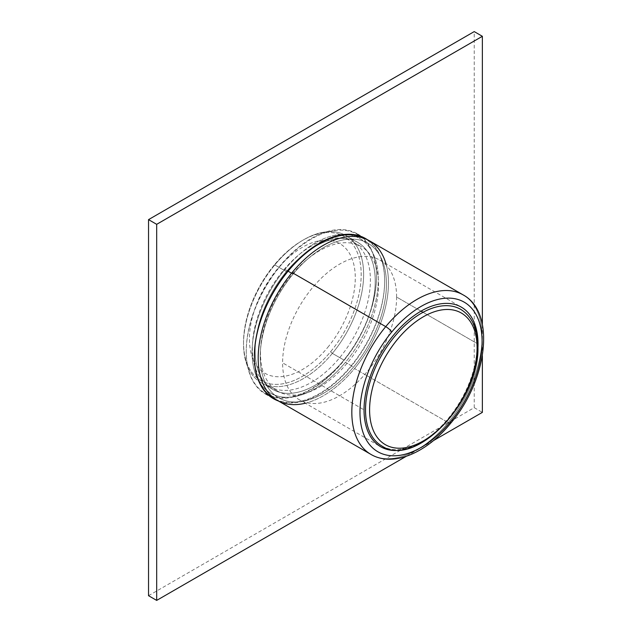 <?xml version="1.0" encoding="UTF-8"?>
<svg xmlns="http://www.w3.org/2000/svg" width="632" height="632" viewBox="0 0 632 632"><rect width="100%" height="100%" fill="white"/><g stroke="black" fill="none" stroke-linecap="round" stroke-linejoin="round"><path stroke-width="0.47" stroke-dasharray="3.16 2.37" d="M396.604 297.048A80.604 46.539 120 0 0 379.911 260.147A80.604 46.539 120 0 0 317.801 281.738A80.604 46.539 120 0 0 282.615 362.855L364.04 409.86L282.615 362.855A80.604 46.539 120 0 0 299.307 399.756A80.604 46.539 120 0 0 361.425 378.157A80.604 46.539 120 0 0 396.604 297.048L421.031 311.149L396.604 297.048M423.037 312.303L477.863 343.958L423.037 312.303M448.357 418.937A80.604 46.539 120 0 0 477.879 348.817A80.604 46.539 120 0 1 448.357 418.937A80.604 46.539 120 0 1 410.223 447.812A80.604 46.539 120 0 0 448.357 418.937M449.297 423.14A5.759 1.327 -140.4 0 0 450.671 423.258A5.759 1.327 -140.4 0 1 449.297 423.14M277.266 400.325A92.114 53.183 120 0 0 354.552 368.527L448.191 422.587A92.114 53.183 120 0 0 463.019 294.828A92.114 53.183 120 0 1 448.191 422.587A92.114 53.183 120 0 1 370.905 454.384A92.114 53.183 120 0 0 448.191 422.587L354.552 368.527A92.114 53.183 120 0 0 369.388 240.768M305.327 403.224A92.114 53.183 120 0 0 354.552 368.527A92.114 53.183 120 0 0 385.923 263.615M353.58 367.026A89.238 51.524 120 0 0 378.702 253.645A89.238 51.524 120 0 0 293.074 274.067A89.238 51.524 120 0 0 267.952 387.456A89.238 51.524 120 0 0 353.58 367.026A89.238 51.524 120 0 0 367.942 243.265A89.238 51.524 120 0 0 293.074 274.067A89.238 51.524 120 0 0 278.712 397.828A89.238 51.524 120 0 0 353.58 367.026L345.435 362.326A89.238 51.524 120 0 0 359.805 238.564A89.238 51.524 120 0 0 284.929 269.366L288.089 271.191L284.929 269.366A89.238 51.524 120 0 0 270.567 393.128A89.238 51.524 120 0 0 345.435 362.326L353.58 367.026M291.573 273.206L293.074 274.067L291.573 273.206M284.929 269.366A89.238 51.524 120 0 0 259.807 382.747A89.238 51.524 120 0 0 345.435 362.326A89.238 51.524 120 0 0 370.557 248.945A89.238 51.524 120 0 0 284.929 269.366M343.974 360.074A84.917 49.027 120 0 0 367.879 252.184A84.917 49.027 120 0 0 286.399 271.618A84.917 49.027 120 0 0 262.485 379.516A84.917 49.027 120 0 0 343.974 360.074A84.917 49.027 120 0 0 357.641 242.301A84.917 49.027 120 0 0 286.399 271.618A84.917 49.027 120 0 0 272.724 389.391A84.917 49.027 120 0 0 343.974 360.074L332.369 353.375A84.917 49.027 120 0 0 346.044 235.602A84.917 49.027 120 0 0 274.794 264.919L286.399 271.618L274.794 264.919A84.917 49.027 120 0 0 261.119 382.692A84.917 49.027 120 0 0 332.369 353.375L343.974 360.074M332.369 353.375A84.917 49.027 120 0 0 361.765 258.401A84.917 49.027 120 0 0 303.581 239.812A84.917 49.027 120 0 0 274.794 264.919A84.917 49.027 120 0 0 243.533 343.816A84.917 49.027 120 0 0 332.369 353.375L330.568 351.771A83.195 48.032 120 0 0 359.355 258.733A83.195 48.032 120 0 0 302.357 240.516A83.195 48.032 120 0 0 274.162 265.116L274.794 264.919L274.162 265.116A83.195 48.032 120 0 0 243.533 342.41A83.195 48.032 120 0 0 330.568 351.771L332.369 353.375M274.162 265.116A83.195 48.032 120 0 0 250.738 370.818A83.195 48.032 120 0 0 330.568 351.771A83.195 48.032 120 0 0 353.983 246.069A83.195 48.032 120 0 0 274.162 265.116M327.732 347.426A74.845 43.213 120 0 0 348.809 252.334A74.845 43.213 120 0 0 276.99 269.461A74.845 43.213 120 0 0 255.913 364.553A74.845 43.213 120 0 0 327.732 347.426M381.862 445.987A78.874 45.536 120 0 0 442.637 424.854A78.874 45.536 120 0 0 477.073 345.475A78.874 45.536 120 0 0 460.736 309.372M148.536 595.699L474.221 407.672L474.221 31.6M361.33 236.534A92.114 53.183 120 0 0 357.435 233.872A92.114 53.183 120 0 0 286.454 258.551A92.114 53.183 120 0 0 246.243 351.258A92.114 53.183 120 0 0 265.322 393.428A92.114 53.183 120 0 0 336.303 368.748A92.114 53.183 120 0 0 376.514 276.042A92.114 53.183 120 0 0 361.938 237.04M474.221 407.672L482.366 412.372M433.347 440.662L406.234 456.32M482.366 355.777L482.366 324.453M275.402 399.155A92.114 53.183 120 0 0 345.688 372.122A92.114 53.183 120 0 0 384.659 280.742A92.114 53.183 120 0 0 367.445 239.741M311.378 238.999A92.114 53.183 120 0 0 251.204 320.179A92.114 53.183 120 0 0 265.322 393.989A92.114 53.183 120 0 0 311.378 389.43A92.114 53.183 120 0 0 371.561 308.258A92.114 53.183 120 0 0 357.435 234.44A92.114 53.183 120 0 0 311.378 238.999M278.451 401.004A92.114 53.183 120 0 0 319.523 394.131A92.114 53.183 120 0 0 379.698 312.959A92.114 53.183 120 0 0 365.58 239.141A92.114 53.183 120 0 0 364.174 238.383M311.378 246.053A83.479 48.198 120 0 0 256.845 319.618A83.479 48.198 120 0 0 269.635 386.515A83.479 48.198 120 0 0 311.378 382.376A83.479 48.198 120 0 0 365.912 308.811A83.479 48.198 120 0 0 353.122 241.922A83.479 48.198 120 0 0 311.378 246.053M319.523 387.076A83.479 48.198 120 0 0 374.057 313.512A83.479 48.198 120 0 0 361.259 246.622A83.479 48.198 120 0 0 319.523 250.754A83.479 48.198 120 0 0 264.982 324.319A83.479 48.198 120 0 0 277.78 391.216A83.479 48.198 120 0 0 319.523 387.076M379.911 260.147L461.336 307.152M299.307 399.756L380.733 446.761M359.805 238.564L367.942 243.265M270.567 393.128L278.712 397.828M346.044 235.602L357.641 242.301M261.119 382.692L272.724 389.391M302.357 240.516L303.581 239.812M243.533 342.41L243.533 343.816M357.435 233.872L365.58 238.572M265.322 393.428L273.466 398.128M265.322 393.989L273.466 398.689M357.435 234.44L360.588 236.257M364.395 238.454L365.58 239.141M269.635 386.515L277.78 391.216M353.122 241.922L361.259 246.622"/><path stroke-width="0.95" d="M393.704 334.976A80.604 46.539 120 0 0 364.04 409.86A80.604 46.539 120 0 0 380.733 446.761A80.604 46.539 120 0 0 410.223 447.812A80.604 46.539 120 0 1 364.04 409.86A80.604 46.539 120 0 1 393.704 334.976A80.604 46.539 120 0 1 461.336 307.152A80.604 46.539 120 0 1 478.029 344.053A80.604 46.539 120 0 0 393.704 334.976M421.031 311.149L423.037 312.303L421.031 311.149M477.879 348.817A80.604 46.539 120 0 0 478.029 344.053A80.604 46.539 120 0 1 477.879 348.817M450.308 421.939A86.363 49.857 120 0 0 474.624 312.208A86.363 49.857 120 0 0 391.753 331.982A86.363 49.857 120 0 0 367.445 441.705A86.363 49.857 120 0 0 450.308 421.939A86.363 49.857 120 0 0 474.624 312.208A86.363 49.857 120 0 0 391.753 331.982A86.363 49.857 120 0 0 367.445 441.705A86.363 49.857 120 0 0 450.308 421.939A5.759 1.327 -140.4 0 1 450.671 423.258A5.759 1.327 -140.4 0 0 450.308 421.939M448.191 422.587A5.759 1.327 -140.4 0 0 449.297 423.14A5.759 1.327 -140.4 0 1 448.191 422.587M385.923 263.615A92.114 53.183 120 0 0 292.103 272.574A92.114 53.183 120 0 1 369.388 240.768L463.019 294.828A92.114 53.183 120 0 0 385.733 326.633A5.759 1.327 39.6 0 1 391.753 331.982A5.759 1.327 39.6 0 0 385.733 326.633A92.114 53.183 120 0 0 370.905 454.384C393.072 467.475 426.489 452.954 450.671 423.258C487.161 380.701 496.302 312.658 463.019 294.828A92.114 53.183 120 0 0 385.733 326.633A92.114 53.183 120 0 0 370.905 454.384L277.266 400.325A92.114 53.183 120 0 1 292.103 272.574L385.733 326.633L292.103 272.574A92.114 53.183 120 0 0 258.583 366.181A92.114 53.183 120 0 0 305.327 403.224M288.089 271.191L291.573 273.206L288.089 271.191M460.736 309.372A78.874 45.536 120 0 0 399.953 330.497A78.874 45.536 120 0 0 365.525 409.876A78.874 45.536 120 0 0 381.862 445.987C415.856 468.952 480.17 400.056 477.911 346.652C477.776 328.861 472.049 316.435 460.736 309.372M148.536 219.628L156.681 224.328L156.681 600.4L148.536 595.699L148.536 219.628L474.221 31.6L482.366 36.301L156.681 224.328M361.938 237.04A92.114 53.183 120 0 0 361.33 236.534M482.366 355.777L482.366 412.372L433.347 440.662M406.234 456.32L156.681 600.4M482.366 324.453L482.366 36.301M367.445 239.741A92.114 53.183 120 0 0 365.58 238.572A92.114 53.183 120 0 0 294.591 263.252A92.114 53.183 120 0 0 254.388 355.958A92.114 53.183 120 0 0 273.466 398.128A92.114 53.183 120 0 0 275.402 399.155M364.174 238.383A92.114 53.183 120 0 0 319.523 243.699A92.114 53.183 120 0 0 259.341 324.88A92.114 53.183 120 0 0 273.466 398.689A92.114 53.183 120 0 0 278.451 401.004M477.073 347.829A75.998 43.877 120 0 0 423.329 316.798A75.998 43.877 120 0 0 369.594 409.876A75.998 43.877 120 0 0 423.329 440.899A75.998 43.877 120 0 0 477.073 347.829M360.588 236.257L364.395 238.454"/></g></svg>
